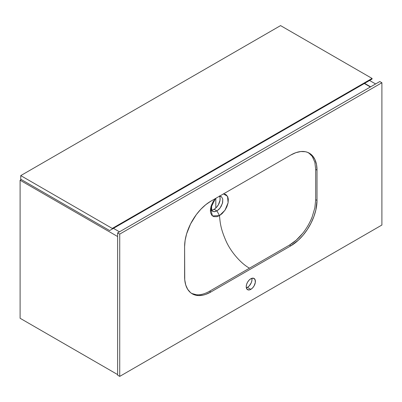 <?xml version="1.0" encoding="UTF-8"?>
<svg xmlns="http://www.w3.org/2000/svg" width="402" height="402" viewBox="0 0 402 402"><rect width="100%" height="100%" fill="white"/><g stroke="black" fill="none" stroke-linecap="round" stroke-linejoin="round"><path stroke-width="0.6" d="M375.609 83.958L369.579 80.475L375.609 83.958M370.629 86.832L364.599 83.35L370.629 86.832M20.1 318.268L117.63 374.579L20.1 318.268L20.1 180.227L21.281 179.543L20.1 180.227L117.63 236.532L20.1 180.227L20.1 318.268M119.464 231.838L113.434 228.356L119.464 231.838M364.333 83.5L370.363 86.983L364.333 83.5M372.066 78.43L280.571 25.607L372.066 78.43L112.253 228.431L20.753 175.609L280.571 25.607L20.753 175.609L112.253 228.431L112.253 229.039L109.63 230.552L20.753 179.242L20.753 175.609L20.753 179.242L109.63 230.552L372.066 79.038L372.066 78.43L112.253 228.431L112.253 229.039L372.066 79.038L372.066 78.43M369.448 80.551L109.63 230.552L369.448 80.551M211.618 210.105L211.618 204.638L211.618 210.105M215.814 208.02L215.814 198.312L215.814 208.02M223.417 193.925L225.743 194.412L227.673 196.608L228.316 199.181L228.09 202.844L226.854 206.794L225.105 210.035L222.055 213.668L219.462 215.613C220.216 222.803 220.472 228.602 226.416 241.878C231.758 253.371 242.125 264.31 249.501 268.169L209.522 291.254L210.834 292.008L290.797 245.843L210.834 292.008A37.079 21.406 -60 0 1 192.292 293.847A37.079 21.406 -60 0 1 184.613 276.872L184.613 246.597L184.739 279.767L185.744 285.008L187.709 289.355L190.563 292.641L192.292 293.847L194.201 294.741L198.472 295.57L203.221 295.098L205.718 294.38L210.834 292.008L209.522 291.254C204.804 293.927 200.437 295.098 196.422 294.767L191.648 293.445L196.422 294.767C200.437 295.098 204.804 293.927 209.522 291.254L249.501 268.169C242.125 264.31 231.758 253.371 226.416 241.878C220.472 228.602 220.216 222.803 219.462 215.613L216.854 216.678L213.708 216.628L211.914 215.427L210.658 212.914L210.387 210.558L211.075 206.206L213.04 201.749L215.437 198.528L210.563 208.427L212.437 215.934L219.472 215.608L216.969 210.929L214.08 211.728L211.859 210.683L211.02 208.99L210.844 207.055L211.296 209.799L212.618 211.311M247.406 287.39A6.487 3.749 120 0 0 251.868 278.295L251.903 280.531L251.22 282.837L249.16 285.978L247.406 287.39L250.813 289.36L247.406 287.39L246.351 287.862A6.487 3.749 120 0 0 247.406 287.39M250.813 278.762A6.487 3.749 -60 0 1 254.059 278.445A6.487 3.749 -60 0 1 255.054 283.641A6.487 3.749 -60 0 1 250.813 289.36L252.567 287.943L254.059 285.938L255.315 282.495L255.054 279.586L253.36 278.184L250.813 278.762L249.059 280.179L247.567 282.189L246.572 284.48L246.225 286.711L246.999 289.209L249.059 289.973L250.813 289.36A6.487 3.749 -60 0 1 247.567 289.681A6.487 3.749 -60 0 1 246.572 284.48A6.487 3.749 -60 0 1 250.813 278.762M221.14 196.538L219.241 196.191L221.532 196.809L222.778 199.136L222.643 202.593L221.15 206.377L219.256 209.045L216.959 210.934L214.11 209.286A8.527 4.925 120 0 0 219.542 196.171M117.63 375.182L119.726 376.393L381.9 225.03L381.9 82.747L379.805 81.536L381.9 82.747L119.726 234.11L119.726 376.393L117.63 375.182L117.63 232.899L119.726 234.11L117.63 232.899L379.805 81.536L117.63 232.899L117.63 375.182M315.701 199.673L315.701 169.403L314.826 162.157L312.178 156.277L308.666 152.825L312.178 156.277L314.826 162.157L315.701 169.403L317.012 170.162L317.012 200.432L315.701 199.673L315.701 169.403L317.012 170.162L316.51 164.544L315.017 159.725L312.595 155.891L311.063 154.388L307.424 152.293L305.359 151.715L300.827 151.534L295.907 152.649L290.797 155.021L210.834 201.191L205.718 204.724L200.799 209.286L196.266 214.698L190.563 223.959L186.608 233.863L185.116 240.401L184.613 246.597A37.079 21.406 -60 0 1 210.834 201.191L290.797 155.021A37.079 21.406 -60 0 1 309.334 153.187A37.079 21.406 -60 0 1 317.012 170.162L317.012 200.432A37.079 21.406 -60 0 1 290.797 245.843L298.405 240.145L303.153 235.135L307.424 229.366L311.063 223.075L313.917 216.492L315.882 209.874L317.012 200.432L315.701 199.673L314.826 207.929L315.701 199.673M249.501 268.169L289.485 245.084L296.234 240.155L302.58 233.477C306.62 228.426 309.816 222.889 312.178 216.869L314.826 207.929L312.178 216.869C309.816 222.889 306.62 228.426 302.58 233.477C298.52 238.492 294.158 242.366 289.485 245.084L290.797 245.843L289.485 245.084L249.501 268.169M221.532 196.809L222.778 199.136L222.442 203.357L220.025 208.115L216.969 210.929L219.472 215.608L224.989 210.216L228.105 202.739L227.527 196.312L223.482 193.92M211.457 210.11A8.527 4.925 120 0 0 214.11 209.286L216.959 210.934L214.628 211.723L212.879 211.447M211.266 210.105L212.934 209.834L214.698 208.914L216.417 207.427L218.371 204.784L220.025 200.266L220.025 197.553L219.427 195.97M119.726 234.11L381.9 82.747L381.9 225.03L119.726 376.393L119.726 234.11"/></g></svg>
